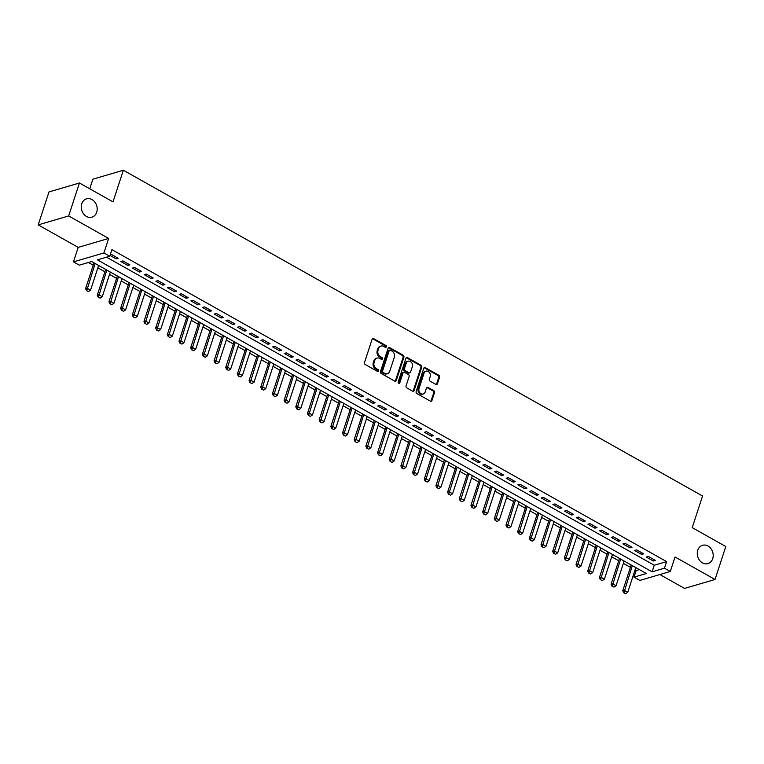 <?xml version="1.0" encoding="UTF-8"?>
<svg xmlns="http://www.w3.org/2000/svg" width="764" height="764" viewBox="0 0 764 764"><rect width="100%" height="100%" fill="white"/><g stroke="black" fill="none" stroke-linecap="round" stroke-linejoin="round"><path stroke-width="1.15" d="M386.355 346.827A1.022 0.84 73.6 0 0 385.849 345.471L373.672 338.624A1.461 1.194 73.6 0 0 372.106 339.273L364.495 362.566A1.461 1.194 73.6 0 0 365.211 364.504L377.397 371.352A1.022 0.84 73.6 0 0 377.989 369.537L376.413 368.649A4.689 3.839 73.6 0 1 374.093 362.451L374.732 360.512A4.689 3.839 73.6 0 1 377.072 358.077A4.689 3.839 73.6 0 1 379.746 358.431L381.332 359.319A1.022 0.84 73.6 0 0 381.924 357.504L380.338 356.616A4.689 3.839 73.6 0 1 378.027 350.418L378.657 348.479A4.689 3.839 73.6 0 1 381.007 346.044A4.689 3.839 73.6 0 1 383.681 346.398L385.257 347.286A1.022 0.84 73.6 0 0 386.355 346.827M385.39 347.343A1.022 0.84 73.6 0 0 385.027 345.72L372.851 338.863A1.461 1.194 73.6 0 0 372.45 338.729M377.531 371.409A1.022 0.84 73.6 0 0 377.158 369.776L375.582 368.897L376.413 368.649M381.456 359.376A1.022 0.84 73.6 0 0 381.093 357.753L379.517 356.864L380.338 356.616M697.761 550.261A9.55 7.812 73.6 0 0 699.576 560.327A9.55 7.812 73.6 0 0 707.922 563.622A9.55 7.812 73.6 0 0 712.707 558.665A9.55 7.812 73.6 0 0 710.892 548.59A9.55 7.812 73.6 0 0 702.546 545.295A9.55 7.812 73.6 0 0 697.761 550.261M81.758 203.807A9.55 7.812 73.6 0 0 83.572 213.872A9.55 7.812 73.6 0 0 91.919 217.177A9.55 7.812 73.6 0 0 96.703 212.211A9.55 7.812 73.6 0 0 94.889 202.135A9.55 7.812 73.6 0 0 86.542 198.841A9.55 7.812 73.6 0 0 81.758 203.807M435.852 384.397A1.461 1.194 73.6 0 0 437.428 383.748L439.558 377.215A1.461 1.194 73.6 0 0 438.842 375.277L425.309 367.665A1.461 1.194 73.6 0 0 423.743 368.315L416.132 391.607A1.461 1.194 73.6 0 0 416.857 393.546L430.38 401.148A1.461 1.194 73.6 0 0 431.947 400.498L434.525 392.61A1.461 1.194 73.6 0 0 433.809 390.671L428.012 387.415A1.461 1.194 73.6 0 0 426.446 388.064L425.166 391.98A3.915 3.209 73.6 0 1 423.208 394.014A3.915 3.209 73.6 0 1 419.78 392.658A3.915 3.209 73.6 0 1 419.035 388.532L424.049 373.195A3.915 3.209 73.6 0 1 426.006 371.161A3.915 3.209 73.6 0 1 429.435 372.517A3.915 3.209 73.6 0 1 430.18 376.642L429.339 379.202A1.461 1.194 73.6 0 0 430.065 381.141L435.852 384.397M664.451 568.196L670.295 571.482L639.831 580.43L633.996 577.145L646.344 573.516L91.642 261.546L79.294 265.175L73.459 261.89L103.923 252.941L109.758 256.226L97.41 259.856L652.103 571.825L664.451 568.196L666.609 561.607L111.916 249.637L109.758 256.226M79.437 182.997L68.665 215.945L38.2 224.893L48.972 191.945L79.437 182.997L113.005 201.877L123.348 170.238L702.565 496.008L692.222 527.637L725.8 546.527L715.028 579.475L675.032 556.985L670.295 571.482M38.2 224.893L78.195 247.393L108.66 238.444L68.665 215.945M108.66 238.444L103.923 252.941M403.908 357.16A1.461 1.194 73.6 0 0 403.191 355.222L389.659 347.62A1.461 1.194 73.6 0 0 388.093 348.269L380.482 371.552A1.461 1.194 73.6 0 0 381.207 373.491L394.73 381.102A1.461 1.194 73.6 0 0 396.296 380.453L403.908 357.16L403.086 357.409A1.461 1.194 73.6 0 0 402.361 355.47L388.838 347.859A1.461 1.194 73.6 0 0 388.446 347.725M407.489 357.638L421.012 365.249A1.461 1.194 73.6 0 1 421.738 367.188L414.126 390.48A1.461 1.194 73.6 0 1 412.56 391.13L406.763 387.873A1.461 1.194 73.6 0 1 406.047 385.935L409.132 376.49A1.461 1.194 73.6 0 0 408.406 374.551L404.567 372.393A1.461 1.194 73.6 0 0 403 373.042L399.782 382.869A1.022 0.84 73.6 0 1 398.178 381.971L405.923 358.287A1.461 1.194 73.6 0 1 407.489 357.638L406.668 357.886L420.19 365.488L421.012 365.249M659.876 574.538L684.563 588.423L715.028 579.475M110.016 255.443L116.147 258.891L118.21 258.28L111.2 254.345L110.283 254.613M129.88 264.85L122.88 260.906L120.817 261.517L127.827 265.452L129.88 264.85M141.56 271.421L134.559 267.476L132.497 268.078L139.506 272.022L141.56 271.421M153.239 277.981L146.23 274.047L144.176 274.648L151.186 278.593L153.239 277.981M164.919 284.552L157.909 280.617L155.856 281.219L162.856 285.163L164.919 284.552M176.599 291.122L169.589 287.178L167.526 287.789L174.536 291.724L176.599 291.122M188.269 297.693L181.269 293.748L179.206 294.35L186.215 298.294L188.269 297.693M199.948 304.253L192.948 300.319L190.885 300.921L197.895 304.865L199.948 304.253M211.628 310.824L204.618 306.889L202.565 307.491L209.575 311.425L211.628 310.824M223.308 317.394L216.298 313.45L214.245 314.061L221.245 317.996L223.308 317.394M234.987 323.965L227.978 320.021L225.915 320.622L232.924 324.566L234.987 323.965M246.667 330.526L239.657 326.591L237.594 327.193L244.604 331.137L246.667 330.526M258.337 337.096L251.337 333.152L249.274 333.763L256.284 337.698L258.337 337.096M270.017 343.666L263.007 339.722L260.954 340.324L267.963 344.268L270.017 343.666M281.696 350.237L274.687 346.293L272.633 346.894L279.634 350.838L281.696 350.237M293.376 356.798L286.366 352.863L284.313 353.465L291.313 357.409L293.376 356.798M305.056 363.368L298.046 359.424L295.983 360.035L302.993 363.97L305.056 363.368M316.726 369.938L309.726 365.994L307.663 366.596L314.673 370.54L316.726 369.938M328.405 376.499L321.396 372.565L319.342 373.166L326.352 377.11L328.405 376.499M340.085 383.07L333.075 379.135L331.022 379.737L338.022 383.681L340.085 383.07M351.765 389.64L344.755 385.696L342.702 386.307L349.702 390.242L351.765 389.64M363.444 396.21L356.435 392.266L354.372 392.868L361.382 396.812L363.444 396.21M375.114 402.771L368.114 398.837L366.051 399.438L373.061 403.382L375.114 402.771M386.794 409.342L379.784 405.397L377.731 406.009L384.741 409.943L386.794 409.342M398.474 415.912L391.464 411.968L389.411 412.579L396.411 416.514L398.474 415.912M410.153 422.482L403.144 418.538L401.09 419.14L408.091 423.084L410.153 422.482M421.833 429.043L414.823 425.109L412.761 425.71L419.77 429.654L421.833 429.043M433.503 435.614L426.503 431.67L424.44 432.281L431.45 436.215L433.503 435.614M445.183 442.184L438.183 438.24L436.12 438.842L443.13 442.786L445.183 442.184M456.862 448.754L449.853 444.81L447.799 445.412L454.8 449.356L456.862 448.754M468.542 455.315L461.532 451.381L459.479 451.982L466.479 455.927L468.542 455.315M480.222 461.886L473.212 457.942L471.149 458.553L478.159 462.487L480.222 461.886M491.892 468.456L484.892 464.512L482.829 465.114L489.839 469.058L491.892 468.456M503.571 475.017L496.571 471.082L494.509 471.684L501.518 475.628L503.571 475.017M515.251 481.587L508.241 477.653L506.188 478.254L513.198 482.189L515.251 481.587M526.931 488.158L519.921 484.214L517.868 484.825L524.868 488.759L526.931 488.158M538.61 494.728L531.601 490.784L529.538 491.386L536.548 495.33L538.61 494.728M550.281 501.289L543.28 497.354L541.218 497.956L548.227 501.9L550.281 501.289M561.96 507.859L554.96 503.915L552.897 504.526L559.907 508.461L561.96 507.859M573.64 514.43L566.63 510.486L564.577 511.097L571.587 515.031L573.64 514.43M585.319 521L578.31 517.056L576.257 517.658L583.257 521.602L585.319 521M596.999 527.561L589.989 523.626L587.927 524.228L594.936 528.172L596.999 527.561M608.669 534.131L601.669 530.187L599.606 530.799L606.616 534.733L608.669 534.131M620.349 540.702L613.349 536.758L611.286 537.359L618.296 541.304L620.349 540.702M632.029 547.263L625.019 543.328L622.966 543.93L629.975 547.874L632.029 547.263M643.708 553.833L636.698 549.899L634.645 550.5L641.645 554.444L643.708 553.833M106.521 257.172L654.261 565.236L666.609 561.607M646.315 557.071L653.325 561.005L655.388 560.404L648.378 556.459L646.315 557.071M88.404 262.491L93.237 265.213M97.868 267.82L104.916 271.774M109.548 274.381L116.586 278.344M121.228 280.951L128.266 284.915M132.907 287.522L139.946 291.485M144.577 294.092L151.625 298.046M156.257 300.653L163.305 304.616M167.937 307.224L174.985 311.187M179.616 313.794L186.655 317.748M191.296 320.355L198.334 324.318M202.966 326.925L210.014 330.888M214.646 333.496L221.694 337.459M226.325 340.066L233.373 344.02M238.005 346.627L245.043 350.59M249.685 353.197L256.723 357.16M261.355 359.768L268.403 363.731M273.034 366.338L280.082 370.292M284.714 372.899L291.762 376.862M296.394 379.469L303.432 383.433M308.073 386.04L315.112 390.003M319.753 392.61L326.791 396.564M331.423 399.171L338.471 403.134M343.103 405.741L350.151 409.705M354.782 412.312L361.821 416.265M366.462 418.873L373.5 422.836M378.142 425.443L385.18 429.406M389.812 432.013L396.86 435.977M401.492 438.584L408.539 442.537M413.171 445.145L420.21 449.108M424.851 451.715L431.889 455.678M436.531 458.285L443.569 462.249M448.201 464.856L455.248 468.809M459.88 471.417L466.928 475.38M471.56 477.987L478.598 481.95M483.24 484.557L490.278 488.521M494.919 491.118L501.958 495.082M506.589 497.689L513.637 501.652M518.269 504.259L525.317 508.222M529.949 510.829L536.987 514.783M541.628 517.39L548.667 521.354M553.308 523.961L560.346 527.924M564.978 530.531L572.026 534.494M576.658 537.102L583.706 541.055M588.337 543.662L595.385 547.626M600.017 550.233L607.055 554.196M611.697 556.803L618.735 560.766M623.367 563.374L630.415 567.327M635.046 569.934L636.145 570.555L639.382 569.6M123.348 170.238L92.883 179.187L89.741 188.794M636.145 570.555L633.996 577.145M78.195 247.393L73.459 261.89M654.261 565.236L652.103 571.825M116.147 258.891L116.634 257.401M127.827 265.452L128.314 263.962M139.506 272.022L139.993 270.532M151.186 278.593L151.664 277.103M162.856 285.163L163.343 283.673M174.536 291.724L175.023 290.234M186.215 298.294L186.702 296.804M197.895 304.865L198.382 303.375M209.575 311.425L210.062 309.945M221.245 317.996L221.732 316.506M232.924 324.566L233.412 323.077M244.604 331.137L245.091 329.647M256.284 337.698L256.771 336.217M267.963 344.268L268.451 342.778M279.634 350.838L280.121 349.349M291.313 357.409L291.8 355.919M302.993 363.97L303.48 362.48M314.673 370.54L315.16 369.05M326.352 377.11L326.839 375.621M338.022 383.681L338.509 382.191M349.702 390.242L350.189 388.752M361.382 396.812L361.869 395.322M373.061 403.382L373.548 401.893M384.741 409.943L385.228 408.463M396.411 416.514L396.898 415.024M408.091 423.084L408.578 421.594M419.77 429.654L420.257 428.165M431.45 436.215L431.937 434.726M443.13 442.786L443.617 441.296M454.8 449.356L455.287 447.866M466.479 455.927L466.966 454.437M478.159 462.487L478.646 460.998M489.839 469.058L490.326 467.568M501.518 475.628L502.005 474.138M513.198 482.189L513.675 480.709M524.868 488.759L525.355 487.27M536.548 495.33L537.035 493.84M548.227 501.9L548.714 500.41M559.907 508.461L560.394 506.981M571.587 515.031L572.064 513.542M583.257 521.602L583.744 520.112M594.936 528.172L595.423 526.683M606.616 534.733L607.103 533.243M618.296 541.304L618.783 539.814M629.975 547.874L630.462 546.384M641.645 554.444L642.132 552.955M653.325 561.005L653.812 559.515M381.007 346.044L380.185 346.283A4.689 3.839 73.6 0 0 377.836 348.718L378.657 348.479M379.517 356.864A4.689 3.839 73.6 0 1 377.206 350.657L377.836 348.718M377.072 358.077L376.251 358.316A4.689 3.839 73.6 0 0 373.902 360.751L374.732 360.512M375.582 368.897A4.689 3.839 73.6 0 1 373.271 362.69L373.902 360.751M395.131 381.236A1.461 1.194 73.6 0 0 395.475 380.692L403.086 357.409M390.328 350.141A1.022 0.84 73.6 0 0 389.229 350.59L382.554 371.037A1.022 0.84 73.6 0 0 383.06 372.393L384.722 373.329A4.689 3.839 73.6 0 0 387.396 373.682A4.689 3.839 73.6 0 0 389.745 371.247L394.31 357.275A4.689 3.839 73.6 0 0 391.989 351.077L390.328 350.141M389.745 350.065L388.924 350.304A1.022 0.84 73.6 0 0 388.408 350.838L389.229 350.59M387.396 373.682L386.574 373.93A4.689 3.839 73.6 0 1 383.9 373.567L382.239 372.631A1.022 0.84 73.6 0 1 381.733 371.275L388.408 350.838M412.952 391.263A1.461 1.194 73.6 0 0 413.305 390.719L420.916 367.427A1.461 1.194 73.6 0 0 420.19 365.488M403.736 372.278L402.905 372.517A1.461 1.194 73.6 0 0 402.179 373.281L398.961 383.108L399.782 382.869M412.331 366.682A3.915 3.209 73.6 0 0 411.586 362.556A3.915 3.209 73.6 0 0 408.167 361.2A3.915 3.209 73.6 0 0 406.2 363.234L404.433 368.64A1.461 1.194 73.6 0 0 405.159 370.578L408.998 372.736A1.461 1.194 73.6 0 0 410.564 372.087L412.331 366.682M408.167 361.2L407.336 361.448A3.915 3.209 73.6 0 0 405.378 363.483L406.2 363.234M409.838 372.851L409.007 373.09A1.461 1.194 73.6 0 1 408.177 372.975L404.337 370.817A1.461 1.194 73.6 0 1 403.612 368.878L405.378 363.483M426.006 371.161L425.185 371.399A3.915 3.209 73.6 0 0 423.227 373.443L424.049 373.195M423.208 394.014L422.387 394.253A3.915 3.209 73.6 0 1 418.958 392.906A3.915 3.209 73.6 0 1 418.214 388.771L423.227 373.443M430.772 401.291A1.461 1.194 73.6 0 0 431.125 400.747L433.704 392.849A1.461 1.194 73.6 0 0 432.978 390.91L427.191 387.654A1.461 1.194 73.6 0 0 426.799 387.52M436.254 384.531A1.461 1.194 73.6 0 0 436.597 383.986L438.737 377.454A1.461 1.194 73.6 0 0 438.011 375.516L424.488 367.914A1.461 1.194 73.6 0 0 424.087 367.771M94.001 262.864L85.578 288.63L87.067 288.19L90.563 290.167L98.632 265.471M86.513 290.654L88.509 291.562L86.513 290.654L85.578 288.63M95.137 263.504L86.762 290.578M90.563 290.167L88.509 291.562M105.68 269.434L97.257 295.2L98.737 294.761L102.242 296.728L110.312 272.041M98.193 297.225L100.189 298.132L98.193 297.225L97.257 295.2M106.807 270.074L98.441 297.148M102.242 296.728L100.189 298.132M117.36 276.005L108.937 301.761L110.417 301.331L113.922 303.298L121.992 278.612M109.873 303.786L111.869 304.702L109.873 303.786L108.937 301.761M118.487 276.644L110.121 303.719M113.922 303.298L111.869 304.702M129.03 282.575L120.616 308.331L122.097 307.892L125.602 309.869L133.671 285.182M121.552 310.356L123.548 311.273L121.552 310.356L120.616 308.331M130.167 283.205L121.791 310.279M125.602 309.869L123.548 311.273M140.71 289.136L132.296 314.902L133.776 314.462L137.281 316.43L145.351 291.743M133.222 316.926L135.228 317.834L133.222 316.926L132.296 314.902M141.846 289.776L133.471 316.85M137.281 316.43L135.228 317.834M152.389 295.706L143.966 321.463L145.456 321.033L148.951 323L157.021 298.313M144.902 323.487L146.898 324.404L144.902 323.487L143.966 321.463M153.526 296.346L145.15 323.42M148.951 323L146.898 324.404M164.069 302.277L155.646 328.033L157.126 327.603L160.631 329.57L168.701 304.884M156.582 330.058L158.578 330.974L156.582 330.058L155.646 328.033M165.196 302.916L156.83 329.991M160.631 329.57L158.578 330.974M175.749 308.847L167.326 334.603L168.806 334.164L172.311 336.141L180.38 311.454M168.261 336.628L170.257 337.535L168.261 336.628L167.326 334.603M176.876 309.477L168.51 336.552M172.311 336.141L170.257 337.535M187.419 315.408L179.005 341.174L180.485 340.734L183.99 342.702L192.06 318.015M179.941 343.198L181.937 344.106L179.941 343.198L179.005 341.174M188.555 316.048L180.18 343.122M183.99 342.702L181.937 344.106M199.098 321.978L190.685 347.735L192.165 347.305L195.67 349.272L203.74 324.585M191.611 349.759L193.617 350.676L191.611 349.759L190.685 347.735M200.235 322.618L191.859 349.692M195.67 349.272L193.617 350.676M210.778 328.549L202.355 354.305L203.845 353.875L207.34 355.843L215.41 331.156M203.291 356.33L205.287 357.246L203.291 356.33L202.355 354.305M211.915 329.179L203.539 356.263M207.34 355.843L205.287 357.246M222.458 335.119L214.035 360.875L215.515 360.436L219.02 362.413L227.089 337.717M214.97 362.9L216.966 363.807L214.97 362.9L214.035 360.875M223.585 335.749L215.219 362.824M219.02 362.413L216.966 363.807M234.137 341.68L225.714 367.446L227.195 367.007L230.699 368.974L238.769 344.287M226.65 369.47L228.646 370.378L226.65 369.47L225.714 367.446M235.264 342.32L226.898 369.394M230.699 368.974L228.646 370.378M245.807 348.25L237.394 374.007L238.874 373.577L242.379 375.544L250.449 350.857M238.33 376.031L240.326 376.948L238.33 376.031L237.394 374.007M246.944 348.89L238.569 375.964M242.379 375.544L240.326 376.948M257.487 354.821L249.074 380.577L250.554 380.138L254.059 382.115L262.128 357.428M250 382.602L252.005 383.518L250 382.602L249.074 380.577M258.624 355.451L250.248 382.525M254.059 382.115L252.005 383.518M269.167 361.382L260.744 387.147L262.233 386.708L265.729 388.675L273.798 363.989M261.68 389.172L263.675 390.079L261.68 389.172L260.744 387.147M270.303 362.021L261.928 389.096M265.729 388.675L263.675 390.079M280.846 367.952L272.423 393.708L273.904 393.279L277.408 395.246L285.478 370.559M273.359 395.733L275.355 396.65L273.359 395.733L272.423 393.708M281.973 368.592L273.608 395.666M277.408 395.246L275.355 396.65M292.526 374.522L284.103 400.279L285.583 399.849L289.088 401.816L297.158 377.129M285.039 402.303L287.035 403.22L285.039 402.303L284.103 400.279M293.653 375.162L285.287 402.236M289.088 401.816L287.035 403.22M304.206 381.093L295.783 406.849L297.263 406.41L300.768 408.387L308.837 383.7M296.718 408.874L298.714 409.791L296.718 408.874L295.783 406.849M305.333 381.723L296.957 408.797M300.768 408.387L298.714 409.791M315.876 387.654L307.462 413.419L308.942 412.98L312.447 414.947L320.517 390.261M308.389 415.444L310.394 416.351L308.389 415.444L307.462 413.419M317.012 388.293L308.637 415.368M312.447 414.947L310.394 416.351M327.555 394.224L319.142 419.98L320.622 419.551L324.127 421.518L332.187 396.831M320.068 422.005L322.074 422.922L320.068 422.005L319.142 419.98M328.692 394.864L320.317 421.938M324.127 421.518L322.074 422.922M339.235 400.794L330.812 426.551L332.292 426.121L335.797 428.088L343.867 403.402M331.748 428.575L333.744 429.492L331.748 428.575L330.812 426.551M340.362 401.425L331.996 428.508M335.797 428.088L333.744 429.492M350.915 407.365L342.492 433.121L343.972 432.682L347.477 434.659L355.546 409.972M343.428 435.146L345.423 436.053L343.428 435.146L342.492 433.121M352.042 407.995L343.676 435.069M347.477 434.659L345.423 436.053M362.594 413.926L354.171 439.692L355.652 439.252L359.156 441.22L367.226 416.533M355.107 441.716L357.103 442.623L355.107 441.716L354.171 439.692M363.721 414.565L355.356 441.64M359.156 441.22L357.103 442.623M374.264 420.496L365.851 446.252L367.331 445.823L370.836 447.79L378.906 423.103M366.777 448.277L368.783 449.194L366.777 448.277L365.851 446.252M375.401 421.136L367.026 448.21M370.836 447.79L368.783 449.194M385.944 427.066L377.531 452.823L379.011 452.383L382.516 454.36L390.576 429.674M378.457 454.847L380.462 455.764L378.457 454.847L377.531 452.823M387.081 427.697L378.705 454.771M382.516 454.36L380.462 455.764M397.624 433.627L389.201 459.393L390.69 458.954L394.186 460.931L402.256 436.234M390.137 461.418L392.133 462.325L390.137 461.418L389.201 459.393M398.751 434.267L390.385 461.341M394.186 460.931L392.133 462.325M409.303 440.198L400.88 465.964L402.361 465.524L405.865 467.492L413.935 442.805M401.816 467.988L403.812 468.895L401.816 467.988L400.88 465.964M410.43 440.838L402.065 467.912M405.865 467.492L403.812 468.895M420.983 446.768L412.56 472.524L414.04 472.095L417.545 474.062L425.615 449.375M413.496 474.549L415.492 475.466L413.496 474.549L412.56 472.524M422.11 447.408L413.744 474.482M417.545 474.062L415.492 475.466M432.653 453.338L424.24 479.095L425.72 478.656L429.225 480.632L437.294 455.946M425.166 481.119L427.171 482.036L425.166 481.119L424.24 479.095M433.79 453.969L425.414 481.043M429.225 480.632L427.171 482.036M444.333 459.899L435.919 485.665L437.4 485.226L440.904 487.193L448.974 462.507M436.846 487.69L438.851 488.597L436.846 487.69L435.919 485.665M445.469 460.539L437.094 487.613M440.904 487.193L438.851 488.597M456.012 466.47L447.589 492.226L449.079 491.796L452.574 493.764L460.644 469.077M448.525 494.251L450.521 495.167L448.525 494.251L447.589 492.226M457.139 467.11L448.774 494.184M452.574 493.764L450.521 495.167M467.692 473.04L459.269 498.796L460.749 498.367L464.254 500.334L472.324 475.647M460.205 500.821L462.201 501.738L460.205 500.821L459.269 498.796M468.819 473.68L460.453 500.754M464.254 500.334L462.201 501.738M479.372 479.611L470.949 505.367L472.429 504.928L475.934 506.904L484.004 482.218M471.885 507.391L473.881 508.299L471.885 507.391L470.949 505.367M480.499 480.241L472.133 507.315M475.934 506.904L473.881 508.299M491.042 486.171L482.628 511.937L484.109 511.498L487.613 513.465L495.683 488.779M483.564 513.962L485.56 514.869L483.564 513.962L482.628 511.937M492.178 486.811L483.803 513.885M487.613 513.465L485.56 514.869M502.722 492.742L494.308 518.498L495.788 518.068L499.293 520.036L507.363 495.349M495.234 520.523L497.24 521.44L495.234 520.523L494.308 518.498M503.858 493.382L495.483 520.456M499.293 520.036L497.24 521.44M514.401 499.312L505.978 525.069L507.468 524.639L510.963 526.606L519.033 501.919M506.914 527.093L508.91 528.01L506.914 527.093L505.978 525.069M515.538 499.942L507.162 527.026M510.963 526.606L508.91 528.01M526.081 505.883L517.658 531.639L519.138 531.2L522.643 533.176L530.713 508.48M518.594 533.664L520.59 534.571L518.594 533.664L517.658 531.639M527.208 506.513L518.842 533.587M522.643 533.176L520.59 534.571M537.76 512.443L529.337 538.209L530.818 537.77L534.322 539.737L542.392 515.051M530.273 540.234L532.269 541.141L530.273 540.234L529.337 538.209M538.887 513.083L530.522 540.158M534.322 539.737L532.269 541.141M549.431 519.014L541.017 544.77L542.497 544.34L546.002 546.308L554.072 521.621M541.953 546.795L543.949 547.712L541.953 546.795L541.017 544.77M550.567 519.654L542.192 546.728M546.002 546.308L543.949 547.712M561.11 525.584L552.697 551.341L554.177 550.901L557.682 552.878L565.752 528.191M553.623 553.365L555.629 554.282L553.623 553.365L552.697 551.341M562.247 526.215L553.871 553.289M557.682 552.878L555.629 554.282M572.79 532.145L564.367 557.911L565.857 557.472L569.352 559.439L577.422 534.752M565.303 559.936L567.299 560.843L565.303 559.936L564.367 557.911M573.926 532.785L565.551 559.859M569.352 559.439L567.299 560.843M584.47 538.716L576.046 564.472L577.527 564.042L581.032 566.009L589.101 541.323M576.982 566.506L578.978 567.413L576.982 566.506L576.046 564.472M585.596 539.355L577.231 566.43M581.032 566.009L578.978 567.413M596.149 545.286L587.726 571.042L589.206 570.612L592.711 572.58L600.781 547.893M588.662 573.067L590.658 573.984L588.662 573.067L587.726 571.042M597.276 545.926L588.91 573M592.711 572.58L590.658 573.984M607.819 551.856L599.406 577.613L600.886 577.173L604.391 579.15L612.461 554.463M600.342 579.637L602.338 580.554L600.342 579.637L599.406 577.613M608.956 552.487L600.58 579.561M604.391 579.15L602.338 580.554M619.499 558.417L611.085 584.183L612.566 583.744L616.071 585.711L624.14 561.024M612.012 586.208L614.017 587.115L612.012 586.208L611.085 584.183M620.635 559.057L612.26 586.131M616.071 585.711L614.017 587.115M631.179 564.988L622.755 590.744L624.245 590.314L627.741 592.281L635.81 567.595M623.691 592.769L625.687 593.685L623.691 592.769L622.755 590.744M632.315 565.627L623.94 592.702M627.741 592.281L625.687 593.685M385.027 345.72L385.849 345.471M377.158 369.776L377.989 369.537M381.093 357.753L381.924 357.504M377.206 350.657L378.027 350.418M373.271 362.69L374.093 362.451M372.851 338.863L373.672 338.624M395.475 380.692L396.296 380.453M388.838 347.859L389.659 347.62M402.361 355.47L403.191 355.222M381.733 371.275L382.554 371.037M382.239 372.631L383.06 372.393M383.9 373.567L384.722 373.329M420.916 367.427L421.738 367.188M413.305 390.719L414.126 390.48M402.179 373.281L403 373.042M403.612 368.878L404.433 368.64M404.337 370.817L405.159 370.578M408.177 372.975L408.998 372.736M418.214 388.771L419.035 388.532M427.191 387.654L428.012 387.415M432.978 390.91L433.809 390.671M433.704 392.849L434.525 392.61M431.125 400.747L431.947 400.498M424.488 367.914L425.309 367.665M438.011 375.516L438.842 375.277M438.737 377.454L439.558 377.215M436.597 383.986L437.428 383.748"/></g></svg>
